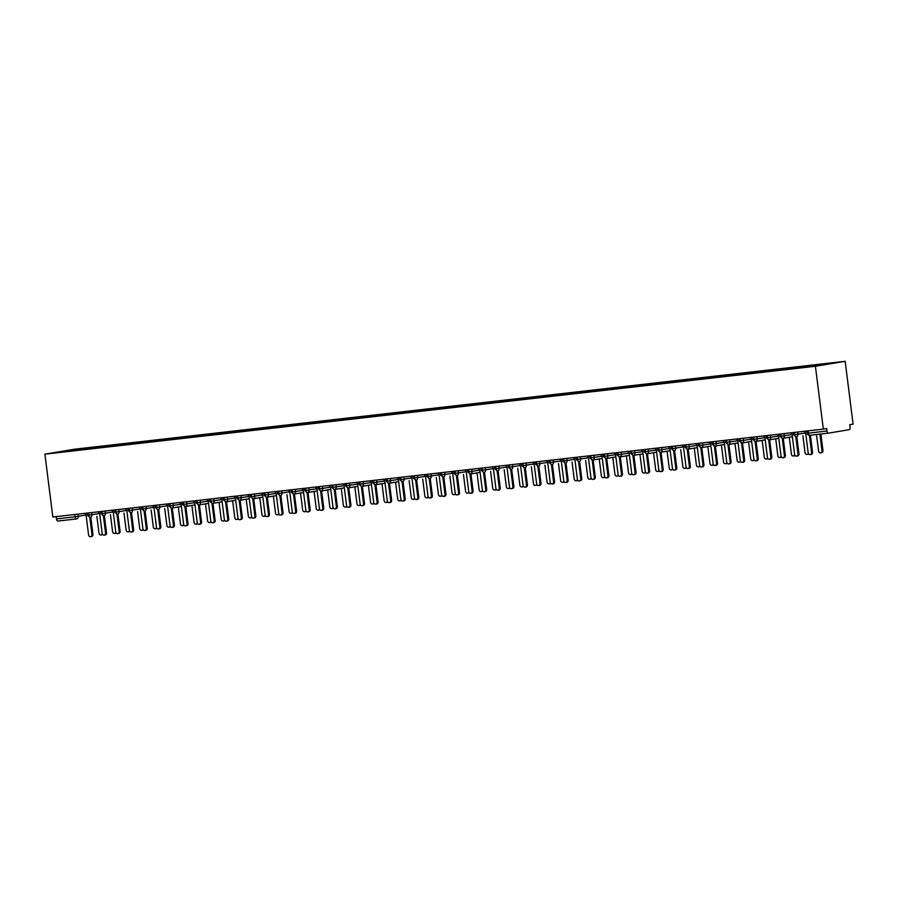 <?xml version="1.0" encoding="UTF-8"?>
<svg xmlns="http://www.w3.org/2000/svg" width="898" height="898" viewBox="0 0 898 898"><rect width="100%" height="100%" fill="white"/><g stroke="black" fill="none" stroke-linecap="round" stroke-linejoin="round"><path stroke-width="1.35" d="M808.077 430.849L808.368 433.15L827.002 431.029A2.346 1.134 83.5 0 0 828.383 433.162L849.239 429.682A2.346 1.134 83.5 0 0 850.069 427.179L849.755 424.698L853.1 424.148L845.164 361.31L74.657 449.191L44.9 454.164L815.406 366.272L845.164 361.31M794.371 367.518L794.113 368.292L791.8 368.663L799.411 367.798L832.794 363.14L817.854 364.723L90.653 447.664L90.777 448.63M794.18 368.393L72.21 450.751L57.27 452.323L90.653 447.664M95.951 447.182L95.704 447.945M101.923 446.508L101.676 447.271M109.534 445.632L109.287 446.396M115.505 444.959L115.247 445.722M88.352 448.046L88.172 448.921M123.105 444.083L122.858 444.847M129.076 443.41L128.897 444.274M136.687 442.534L136.44 443.298M142.659 441.861L142.479 442.725M150.258 440.985L150.011 441.749M156.241 440.312L156.05 441.187M163.84 439.436L163.593 440.2M169.812 438.763L169.632 439.638M177.422 437.887L177.164 438.651M183.394 437.214L183.136 437.977M190.993 436.338L190.746 437.101M196.965 435.665L196.785 436.54M204.576 434.789L204.317 435.552M210.547 434.116L210.357 434.991M218.147 433.251L217.9 434.003M224.118 432.567L223.939 433.442M231.729 431.702L231.482 432.454M237.701 431.018L237.521 431.893M245.3 430.153L245.053 430.905M251.272 429.469L251.025 430.232M258.882 428.604L258.635 429.356M264.854 427.919L264.607 428.683M272.453 427.055L272.206 427.807M278.436 426.37L278.245 427.246M286.035 425.506L285.788 426.258M292.007 424.821L291.828 425.697M299.606 423.957L299.36 424.709M305.589 423.272L305.399 424.148M313.189 422.408L312.942 423.16M319.16 421.723L318.981 422.599M326.771 420.859L326.513 421.611M332.743 420.174L332.552 421.05M340.342 419.31L340.095 420.062M346.314 418.625L346.067 419.4M353.924 417.761L353.666 418.524M359.896 417.076L359.716 417.952M367.495 416.212L367.248 416.975M373.467 415.527L373.287 416.403M381.078 414.663L380.831 415.426M387.049 413.978L386.87 414.854M394.649 413.114L394.402 413.877M400.631 412.429L400.441 413.305M408.231 411.565L407.984 412.328M414.203 410.88L413.956 411.654M421.802 410.016L421.555 410.779M427.785 409.331L427.594 410.206M435.384 408.467L435.137 409.23M441.356 407.782L441.176 408.657M448.966 406.917L448.708 407.681M454.938 406.233L454.747 407.108M462.537 405.368L462.29 406.132M468.509 404.684L468.329 405.559M476.12 403.819L475.861 404.583M482.091 403.135L481.833 403.909M489.691 402.27L489.444 403.034M495.662 401.586L495.483 402.461M503.273 400.721L503.026 401.485M509.245 400.037L509.065 400.912M516.844 399.172L516.597 399.936M522.827 398.499L522.636 399.363M530.426 397.623L530.179 398.386M536.398 396.95L536.218 397.814M543.997 396.074L543.75 396.837M549.98 395.401L549.722 396.164M557.579 394.525L557.332 395.288M563.551 393.852L563.304 394.615M571.162 392.976L570.904 393.739M577.133 392.303L576.943 393.178M584.733 391.427L584.486 392.19M590.704 390.753L590.525 391.629M598.315 389.878L598.057 390.641M604.287 389.204L604.107 390.08M611.886 388.329L611.639 389.092M617.858 387.655L617.678 388.531M625.468 386.78L625.221 387.543M631.44 386.106L631.26 386.982M639.039 385.242L638.792 385.994M645.022 384.557L644.831 385.433M652.621 383.693L652.375 384.445M658.593 383.008L658.414 383.884M666.193 382.144L665.946 382.896M672.175 381.459L671.985 382.335M679.775 380.595L679.528 381.347M685.746 379.91L685.567 380.786M693.357 379.046L693.099 379.798M699.329 378.361L699.138 379.237M706.928 377.497L706.681 378.249M712.9 376.812L712.653 377.587M720.51 375.948L720.252 376.7M726.482 375.263L726.302 376.139M734.081 374.399L733.834 375.151M740.053 373.714L739.873 374.589M747.664 372.85L747.417 373.602M753.635 372.165L753.456 373.04M761.235 371.301L760.988 372.053M767.218 370.616L767.027 371.491M774.817 369.751L774.57 370.515M780.789 369.067L780.542 369.841M788.388 368.202L788.141 368.966M801.97 366.653L801.723 367.417M807.942 365.969L807.695 366.732M827.002 431.029L826.699 428.548L823.343 429.109L815.406 366.272M828.383 433.162A2.346 1.134 83.5 0 0 828.416 433.162L809.749 435.294A2.346 1.134 83.5 0 0 809.783 435.283L828.36 433.173M815.552 365.104L815.294 365.868M823.343 429.109L52.836 517.001L44.9 454.164M78.003 514.127L78.283 516.372A2.346 2.054 80.5 0 1 76.543 518.921A2.346 1.134 -96.5 0 1 76.51 518.932L57.91 521.053A2.346 1.134 -96.5 0 1 57.876 521.053A2.346 1.134 -96.5 0 1 56.495 518.921L56.204 516.619M71.11 450.021L71.47 450.706M810.254 365.587L810.355 366.429M797.592 432.05L797.884 434.295A2.346 2.054 80.5 0 1 796.133 436.843A2.346 1.134 -96.5 0 1 796.111 436.855A2.346 1.134 -96.5 0 1 796.088 436.855A2.346 1.134 -96.5 0 1 794.73 434.711L794.438 432.409M796.672 367.136L796.795 368.09M783.09 368.685L783.213 369.639M769.519 370.234L769.642 371.188M755.936 371.783L756.06 372.737M742.365 373.332L742.489 374.286M728.783 374.881L728.907 375.835M715.212 376.43L715.336 377.385M701.63 377.979L701.753 378.934M688.059 379.528L688.171 380.483M674.477 381.078L674.6 382.032M660.894 382.627L661.018 383.581M647.323 384.176L647.447 385.13M633.741 385.713L633.865 386.679M620.17 387.263L620.294 388.228M606.588 388.812L606.711 389.777M593.017 390.361L593.14 391.326M579.435 391.91L579.558 392.875M565.863 393.459L565.976 394.424M552.281 395.008L552.405 395.973M538.71 396.557L538.822 397.522M525.128 398.106L525.251 399.071M511.546 399.655L511.669 400.62M497.975 401.204L498.098 402.169M484.392 402.753L484.516 403.718M470.821 404.302L470.945 405.267M457.239 405.851L457.363 406.816M443.668 407.4L443.78 408.366M430.086 408.949L430.209 409.915M416.515 410.498L416.627 411.464M402.933 412.047L403.056 413.013M389.35 413.596L389.474 414.562M375.779 415.145L375.903 416.111M362.197 416.694L362.321 417.649M348.626 418.244L348.75 419.198M335.044 419.793L335.167 420.747M321.473 421.342L321.585 422.296M307.891 422.891L308.014 423.845M294.32 424.44L294.432 425.394M280.737 425.989L280.861 426.943M267.155 427.538L267.278 428.492M253.584 429.087L253.707 430.041M240.002 430.636L240.125 431.59M226.431 432.185L226.554 433.139M212.848 433.723L212.972 434.688M199.277 435.272L199.401 436.237M185.695 436.821L185.819 437.786M172.124 438.37L172.236 439.335M158.542 439.919L158.665 440.884M144.96 441.468L145.083 442.433M131.389 443.017L131.512 443.982M117.806 444.566L117.93 445.531M104.235 446.115L104.359 447.081M784.021 433.599L784.302 435.844A2.346 2.054 80.5 0 1 782.562 438.392A2.346 1.134 -96.5 0 1 782.528 438.392A2.346 1.134 -96.5 0 1 782.506 438.404A2.346 1.134 -96.5 0 1 781.148 436.26L780.856 433.959M782.528 438.392A2.346 2.346 0 0 0 782.652 438.381L792.373 436.754L782.742 438.359M770.439 435.148L770.72 437.393A2.346 2.054 80.5 0 1 768.98 439.941A2.346 1.134 -96.5 0 1 768.957 439.941A2.346 1.134 -96.5 0 1 768.935 439.953A2.346 1.134 -96.5 0 1 767.577 437.809L767.285 435.508M768.957 439.941A2.346 2.346 0 0 0 769.07 439.93L778.802 438.303L769.159 439.908M756.868 436.697L757.149 438.942A2.346 2.054 80.5 0 1 755.409 441.49A2.346 1.134 -96.5 0 1 755.375 441.49A2.346 1.134 -96.5 0 1 755.353 441.502A2.346 1.134 -96.5 0 1 753.994 439.358L753.703 437.057M755.375 441.49A2.346 2.346 0 0 0 755.499 441.479L765.219 439.852L755.588 441.457M743.286 438.246L743.566 440.491A2.346 2.054 80.5 0 1 741.827 443.04A2.346 1.134 -96.5 0 1 741.782 443.051A2.346 1.134 -96.5 0 1 741.804 443.04A2.346 1.134 -96.5 0 1 740.423 440.907L740.132 438.606M751.357 439.189L739.279 441.008L741.782 443.051A2.346 2.346 0 0 0 741.916 443.028L751.637 441.401L742.006 443.006M729.715 439.796L729.995 442.029A2.346 2.054 80.5 0 1 728.244 444.589A2.346 1.134 -96.5 0 1 728.222 444.589A2.346 1.134 -96.5 0 1 728.199 444.6A2.346 1.134 -96.5 0 1 726.841 442.456L726.549 440.155M728.222 444.589A2.346 2.346 0 0 0 728.345 444.577L738.066 442.95L728.435 444.555M716.133 441.345L716.413 443.578A2.346 2.054 80.5 0 1 714.673 446.138A2.346 1.134 -96.5 0 1 714.64 446.138A2.346 1.134 -96.5 0 1 713.259 444.005L712.967 441.704M724.203 442.287L712.125 444.106L714.628 446.138A2.346 1.134 -96.5 0 1 714.628 446.138A2.346 2.346 0 0 0 714.763 446.126L724.484 444.499L714.853 446.104M702.55 442.894L702.842 445.127A2.346 2.054 80.5 0 1 701.091 447.687A2.346 1.134 -96.5 0 1 701.069 447.687A2.346 1.134 -96.5 0 1 699.688 445.554L699.396 443.253M710.632 443.837L698.543 445.655L701.046 447.687A2.346 1.134 -96.5 0 1 701.046 447.687A2.346 2.346 0 0 0 701.192 447.675L710.913 446.048L701.282 447.653M688.979 444.431L689.26 446.676A2.346 2.054 80.5 0 1 687.52 449.236A2.346 1.134 -96.5 0 1 687.486 449.236A2.346 1.134 -96.5 0 1 686.106 447.103L685.814 444.802M697.05 445.386L684.972 447.204L687.464 449.236A2.346 1.134 -96.5 0 1 687.464 449.236A2.346 2.346 0 0 0 687.61 449.225L697.331 447.597L687.7 449.202M675.397 445.98L675.689 448.225A2.346 2.054 80.5 0 1 673.938 450.785A2.346 1.134 -96.5 0 1 673.915 450.785A2.346 1.134 -96.5 0 1 672.535 448.652L672.243 446.351M683.479 446.923L671.39 448.742L673.893 450.785A2.346 1.134 -96.5 0 1 673.893 450.785A2.346 2.346 0 0 0 674.028 450.774L674.129 450.751M661.826 447.53L662.107 449.775A2.346 2.054 80.5 0 1 660.367 452.334A2.346 1.134 -96.5 0 1 660.333 452.334A2.346 1.134 -96.5 0 1 658.952 450.201L658.661 447.9M669.897 448.472L657.819 450.291L660.311 452.334A2.346 1.134 -96.5 0 1 660.311 452.334A2.346 2.346 0 0 0 660.457 452.323L670.177 450.695L660.546 452.3M648.244 449.079L648.524 451.324A2.346 2.054 80.5 0 1 646.785 453.883A2.346 1.134 -96.5 0 1 646.762 453.883A2.346 1.134 -96.5 0 1 646.74 453.883A2.346 1.134 -96.5 0 1 645.381 451.75L645.09 449.438M646.762 453.883A2.346 2.346 0 0 0 646.874 453.872L656.606 452.244L646.964 453.849M634.673 450.628L634.953 452.873A2.346 2.054 80.5 0 1 633.213 455.432A2.346 1.134 -96.5 0 1 633.18 455.432A2.346 1.134 -96.5 0 1 633.157 455.432A2.346 1.134 -96.5 0 1 631.799 453.299L631.507 450.987M633.18 455.432A2.346 2.346 0 0 0 633.303 455.421L643.024 453.793L633.393 455.398M621.09 452.177L621.371 454.422A2.346 2.054 80.5 0 1 619.631 456.981A2.346 1.134 -96.5 0 1 619.609 456.981A2.346 1.134 -96.5 0 1 619.586 456.981A2.346 1.134 -96.5 0 1 618.228 454.848L617.936 452.536M619.609 456.981A2.346 2.346 0 0 0 619.721 456.97L629.442 455.342L619.811 456.947M607.519 453.726L607.8 455.971A2.346 2.054 80.5 0 1 606.049 458.53A2.346 1.134 -96.5 0 1 606.027 458.53A2.346 1.134 -96.5 0 1 606.004 458.53A2.346 1.134 -96.5 0 1 604.646 456.386L604.354 454.085M606.027 458.53A2.346 2.346 0 0 0 606.15 458.519L615.871 456.891L606.24 458.496M593.937 455.275L594.218 457.52A2.346 2.054 80.5 0 1 592.478 460.079A2.346 1.134 -96.5 0 1 592.433 460.079A2.346 1.134 -96.5 0 1 592.444 460.079A2.346 1.134 -96.5 0 1 591.064 457.935L590.783 455.634M602.008 456.218L589.93 458.036L592.433 460.079A2.346 2.346 0 0 0 592.568 460.068L602.289 458.44L592.658 460.045M580.355 456.824L580.647 459.069A2.346 2.054 80.5 0 1 578.896 461.628A2.346 1.134 -96.5 0 1 578.851 461.628A2.346 1.134 -96.5 0 1 578.873 461.628A2.346 1.134 -96.5 0 1 577.493 459.484L577.201 457.183M588.437 457.767L576.348 459.585L578.851 461.628A2.346 2.346 0 0 0 578.997 461.606L579.087 461.594M566.784 458.373L567.065 460.618A2.346 2.054 80.5 0 1 565.325 463.177A2.346 1.134 -96.5 0 1 565.291 463.177A2.346 1.134 -96.5 0 1 563.91 461.033L563.618 458.732M574.855 459.316L562.777 461.134L565.269 463.177A2.346 1.134 -96.5 0 1 565.269 463.177A2.346 2.346 0 0 0 565.414 463.155L565.504 463.144M553.202 459.922L553.494 462.167A2.346 2.054 80.5 0 1 551.742 464.726A2.346 1.134 -96.5 0 1 551.72 464.726A2.346 1.134 -96.5 0 1 550.339 462.582L550.047 460.281M561.284 460.865L549.194 462.683L551.698 464.726A2.346 1.134 -96.5 0 1 551.698 464.726A2.346 2.346 0 0 0 551.832 464.704L551.933 464.693M539.631 461.471L539.911 463.716A2.346 2.054 80.5 0 1 538.171 466.275A2.346 1.134 -96.5 0 1 538.138 466.275A2.346 1.134 -96.5 0 1 536.757 464.131L536.465 461.83M547.701 462.414L535.623 464.232L538.115 466.275A2.346 1.134 -96.5 0 1 538.115 466.275A2.346 2.346 0 0 0 538.261 466.253L538.351 466.242M526.048 463.02L526.329 465.265A2.346 2.054 80.5 0 1 524.589 467.824A2.346 1.134 -96.5 0 1 524.567 467.824A2.346 1.134 -96.5 0 1 523.186 465.68L522.894 463.379M534.13 463.963L522.041 465.781L524.544 467.824A2.346 1.134 -96.5 0 1 524.544 467.824A2.346 2.346 0 0 0 524.679 467.802L524.78 467.791M512.477 464.569L512.758 466.814A2.346 2.054 80.5 0 1 511.018 469.362A2.346 1.134 -96.5 0 1 510.984 469.373A2.346 1.134 -96.5 0 1 509.604 467.229L509.312 464.928M520.548 465.512L508.47 467.33L510.962 469.373A2.346 1.134 -96.5 0 1 510.962 469.373A2.346 2.346 0 0 0 511.108 469.351L511.198 469.34M498.895 466.118L499.176 468.363A2.346 2.054 80.5 0 1 497.436 470.911A2.346 1.134 -96.5 0 1 497.413 470.922A2.346 1.134 -96.5 0 1 497.391 470.922A2.346 1.134 -96.5 0 1 496.033 468.778L495.741 466.477M485.324 467.667L485.605 469.912A2.346 2.054 80.5 0 1 483.865 472.46A2.346 1.134 -96.5 0 1 483.831 472.471A2.346 1.134 -96.5 0 1 483.809 472.471A2.346 1.134 -96.5 0 1 482.451 470.328L482.159 468.026M471.742 469.216L472.022 471.461A2.346 2.054 80.5 0 1 470.283 474.009A2.346 1.134 -96.5 0 1 470.249 474.021A2.346 1.134 -96.5 0 1 470.238 474.021A2.346 1.134 -96.5 0 1 468.868 471.877L468.588 469.575M480.093 472.37L470.462 473.987M458.16 470.765L458.451 473.01A2.346 2.054 80.5 0 1 456.7 475.558A2.346 1.134 -96.5 0 1 456.678 475.57A2.346 1.134 -96.5 0 1 456.655 475.57A2.346 1.134 -96.5 0 1 455.297 473.426L455.005 471.124M444.589 472.314L444.869 474.559A2.346 2.054 80.5 0 1 443.129 477.107A2.346 1.134 -96.5 0 1 443.084 477.119A2.346 1.134 -96.5 0 1 443.096 477.119A2.346 1.134 -96.5 0 1 441.715 474.975L441.423 472.674M452.659 473.257L440.581 475.076L443.084 477.119A2.346 2.346 0 0 0 443.219 477.096L443.309 477.085M431.006 473.863L431.298 476.108A2.346 2.054 80.5 0 1 429.547 478.656A2.346 1.134 -96.5 0 1 429.525 478.668A2.346 1.134 -96.5 0 1 428.144 476.524L427.852 474.223M439.088 474.806L426.999 476.625L429.502 478.668A2.346 1.134 -96.5 0 1 429.502 478.668A2.346 2.346 0 0 0 429.648 478.645L429.738 478.634M417.435 475.412L417.716 477.657A2.346 2.054 80.5 0 1 415.976 480.206A2.346 1.134 -96.5 0 1 415.942 480.217A2.346 1.134 -96.5 0 1 414.562 478.073L414.27 475.772M425.506 476.355L413.428 478.174L415.92 480.217A2.346 1.134 -96.5 0 1 415.92 480.217A2.346 2.346 0 0 0 416.066 480.194L416.156 480.183M403.853 476.961L404.134 479.206A2.346 2.054 80.5 0 1 402.394 481.755A2.346 1.134 -96.5 0 1 402.371 481.766A2.346 1.134 -96.5 0 1 400.991 479.622L400.699 477.321M411.935 477.904L399.846 479.723L402.349 481.766A2.346 1.134 -96.5 0 1 402.349 481.766A2.346 2.346 0 0 0 402.484 481.743L402.585 481.732M390.282 478.511L390.563 480.756A2.346 2.054 80.5 0 1 388.823 483.304A2.346 1.134 -96.5 0 1 388.789 483.315A2.346 1.134 -96.5 0 1 387.408 481.171L387.117 478.87M398.353 479.453L386.275 481.272L388.767 483.315A2.346 1.134 -96.5 0 1 388.767 483.315A2.346 2.346 0 0 0 388.913 483.292L398.633 481.665L389.002 483.27M376.7 480.06L376.98 482.305A2.346 2.054 80.5 0 1 375.241 484.853A2.346 1.134 -96.5 0 1 375.218 484.864A2.346 1.134 -96.5 0 1 373.837 482.72L373.546 480.419M384.782 481.002L372.692 482.821L375.196 484.864A2.346 1.134 -96.5 0 1 375.196 484.864A2.346 2.346 0 0 0 375.33 484.841L385.062 483.214L375.42 484.819M363.129 481.609L363.409 483.854A2.346 2.054 80.5 0 1 361.67 486.402A2.346 1.134 -96.5 0 1 361.636 486.402A2.346 1.134 -96.5 0 1 361.613 486.413A2.346 1.134 -96.5 0 1 360.255 484.269L359.963 481.968M361.636 486.402A2.346 2.346 0 0 0 361.759 486.39L371.48 484.763L361.849 486.368M349.546 483.158L349.827 485.403A2.346 2.054 80.5 0 1 348.087 487.951A2.346 1.134 -96.5 0 1 348.054 487.951A2.346 1.134 -96.5 0 1 346.673 485.818L346.392 483.517M357.617 484.101L345.539 485.919L348.042 487.962A2.346 1.134 -96.5 0 1 348.042 487.962A2.346 2.346 0 0 0 348.177 487.94L357.898 486.312L348.267 487.917M335.964 484.707L336.256 486.952A2.346 2.054 80.5 0 1 334.505 489.5A2.346 1.134 -96.5 0 1 334.483 489.5A2.346 1.134 -96.5 0 1 334.46 489.511A2.346 1.134 -96.5 0 1 333.102 487.367L332.81 485.066M334.483 489.5A2.346 2.346 0 0 0 334.606 489.489L344.327 487.861L334.696 489.466M322.393 486.256L322.674 488.501A2.346 2.054 80.5 0 1 320.934 491.049A2.346 1.134 -96.5 0 1 320.9 491.049A2.346 1.134 -96.5 0 1 320.889 491.06A2.346 1.134 -96.5 0 1 319.52 488.916L319.228 486.615M320.9 491.049A2.346 2.346 0 0 0 321.024 491.038L330.745 489.41L321.114 491.015M308.811 487.805L309.103 490.039A2.346 2.054 80.5 0 1 307.352 492.598A2.346 1.134 -96.5 0 1 307.329 492.598A2.346 1.134 -96.5 0 1 307.307 492.609A2.346 1.134 -96.5 0 1 305.949 490.465L305.657 488.164M307.329 492.598A2.346 2.346 0 0 0 307.453 492.587L317.174 490.959L307.543 492.564M295.24 489.354L295.521 491.588A2.346 2.054 80.5 0 1 293.781 494.147A2.346 1.134 -96.5 0 1 293.747 494.147A2.346 1.134 -96.5 0 1 293.725 494.158A2.346 1.134 -96.5 0 1 292.366 492.014L292.075 489.713M293.747 494.147A2.346 2.346 0 0 0 293.871 494.136L303.591 492.508L293.96 494.113M281.658 490.903L281.95 493.137A2.346 2.054 80.5 0 1 280.198 495.696A2.346 1.134 -96.5 0 1 280.154 495.696A2.346 1.134 -96.5 0 1 280.176 495.696A2.346 1.134 -96.5 0 1 278.795 493.563L278.503 491.262M289.74 491.846L277.65 493.664L280.154 495.696A2.346 2.346 0 0 0 280.288 495.685L280.389 495.662M268.087 492.441L268.367 494.686A2.346 2.054 80.5 0 1 266.627 497.245A2.346 1.134 -96.5 0 1 266.594 497.245A2.346 1.134 -96.5 0 1 265.213 495.112L264.921 492.811M276.157 493.395L264.079 495.213L266.571 497.245A2.346 1.134 -96.5 0 1 266.571 497.245A2.346 2.346 0 0 0 266.717 497.234L276.438 495.606L266.807 497.211M254.504 493.99L254.785 496.235A2.346 2.054 80.5 0 1 253.045 498.794A2.346 1.134 -96.5 0 1 253.023 498.794A2.346 1.134 -96.5 0 1 251.642 496.661L251.35 494.36M262.586 494.933L250.497 496.762L253 498.794A2.346 1.134 -96.5 0 1 253 498.794A2.346 2.346 0 0 0 253.135 498.783L262.867 497.155L253.225 498.76M240.933 495.539L241.214 497.784A2.346 2.054 80.5 0 1 239.474 500.343A2.346 1.134 -96.5 0 1 239.44 500.343A2.346 1.134 -96.5 0 1 238.06 498.21L237.768 495.909M249.004 496.482L236.926 498.3L239.418 500.343A2.346 1.134 -96.5 0 1 239.418 500.343A2.346 2.346 0 0 0 239.564 500.332L249.285 498.704L239.654 500.309M227.351 497.088L227.632 499.333A2.346 2.054 80.5 0 1 225.892 501.892A2.346 1.134 -96.5 0 1 225.869 501.892A2.346 1.134 -96.5 0 1 224.478 499.759L224.197 497.458M235.422 498.031L223.344 499.849L225.847 501.892A2.346 1.134 -96.5 0 1 225.847 501.892A2.346 2.346 0 0 0 225.982 501.881L235.703 500.253L226.072 501.859M213.769 498.637L214.061 500.882A2.346 2.054 80.5 0 1 212.31 503.441A2.346 1.134 -96.5 0 1 212.287 503.441A2.346 1.134 -96.5 0 1 210.907 501.309L210.615 498.996M221.851 499.58L209.762 501.398L212.265 503.441A2.346 1.134 -96.5 0 1 212.265 503.441A2.346 2.346 0 0 0 212.411 503.43L222.132 501.802L212.5 503.408M200.198 500.186L200.478 502.431A2.346 2.054 80.5 0 1 198.739 504.99A2.346 1.134 -96.5 0 1 198.705 504.99A2.346 1.134 -96.5 0 1 197.324 502.858L197.032 500.545M208.269 501.129L196.191 502.947L198.694 504.99A2.346 1.134 -96.5 0 1 198.694 504.99A2.346 2.346 0 0 0 198.828 504.979L208.549 503.351L198.918 504.957M186.616 501.735L186.907 503.98A2.346 2.054 80.5 0 1 185.156 506.539A2.346 1.134 -96.5 0 1 185.134 506.539A2.346 1.134 -96.5 0 1 185.111 506.539A2.346 1.134 -96.5 0 1 183.753 504.395L183.461 502.094M185.134 506.539A2.346 2.346 0 0 0 185.257 506.528L194.978 504.901L185.347 506.506M173.045 503.284L173.325 505.529A2.346 2.054 80.5 0 1 171.585 508.088A2.346 1.134 -96.5 0 1 171.552 508.088A2.346 1.134 -96.5 0 1 171.529 508.088A2.346 1.134 -96.5 0 1 170.171 505.944L169.879 503.643M171.552 508.088A2.346 2.346 0 0 0 171.675 508.077L181.396 506.45L171.765 508.055M159.462 504.833L159.754 507.078A2.346 2.054 80.5 0 1 158.003 509.637A2.346 1.134 -96.5 0 1 157.981 509.637A2.346 1.134 -96.5 0 1 157.958 509.637A2.346 1.134 -96.5 0 1 156.6 507.493L156.308 505.192M145.891 506.382L146.172 508.627A2.346 2.054 80.5 0 1 144.432 511.187A2.346 1.134 -96.5 0 1 144.398 511.187A2.346 1.134 -96.5 0 1 144.376 511.187A2.346 1.134 -96.5 0 1 143.018 509.043L142.726 506.741M132.309 507.931L132.59 510.176A2.346 2.054 80.5 0 1 130.85 512.736A2.346 1.134 -96.5 0 1 130.805 512.736A2.346 1.134 -96.5 0 1 130.827 512.736A2.346 1.134 -96.5 0 1 129.447 510.592L129.155 508.29M140.391 508.874L128.302 510.693L130.805 512.736A2.346 2.346 0 0 0 130.94 512.713L131.029 512.702M118.738 509.48L119.019 511.725A2.346 2.054 80.5 0 1 117.279 514.285A2.346 1.134 -96.5 0 1 117.245 514.285A2.346 1.134 -96.5 0 1 115.864 512.141L115.573 509.839M126.809 510.423L114.731 512.242L117.223 514.285A2.346 1.134 -96.5 0 1 117.223 514.285A2.346 2.346 0 0 0 117.369 514.262L117.458 514.251M105.156 511.029L105.436 513.274A2.346 2.054 80.5 0 1 103.697 515.834A2.346 1.134 -96.5 0 1 103.674 515.834A2.346 1.134 -96.5 0 1 102.282 513.69L102.002 511.389M113.227 511.972L101.148 513.791L103.652 515.834A2.346 1.134 -96.5 0 1 103.652 515.834A2.346 2.346 0 0 0 103.786 515.811L103.876 515.8M91.585 512.578L91.865 514.823A2.346 2.054 80.5 0 1 90.114 517.371A2.346 1.134 -96.5 0 1 90.092 517.383A2.346 1.134 -96.5 0 1 88.711 515.239L88.419 512.938M99.656 513.521L87.566 515.34L90.069 517.383A2.346 1.134 -96.5 0 1 90.069 517.383A2.346 2.346 0 0 0 90.215 517.36L90.305 517.349M804.159 431.298L805.618 432.611L808.189 452.884A1.953 1.706 -99.5 0 0 811.579 452.502L812.544 452.334A1.953 1.706 80.5 0 1 811.175 454.455L810.198 454.613M810.389 435.216L812.544 452.334M809.412 435.306L811.579 452.502M821.996 450.762L822.961 450.594A1.953 1.706 80.5 0 1 821.58 452.715L820.615 452.873A1.953 1.706 -99.5 0 0 821.996 450.762L819.896 434.138M816.495 434.52L818.594 451.144A1.953 1.706 -99.5 0 0 820.615 452.873M822.961 450.594L820.862 434.026M790.588 432.847L792.047 434.161L794.607 454.433A1.953 1.706 -99.5 0 0 797.996 454.051L798.973 453.883A1.953 1.706 80.5 0 1 797.592 456.004L796.627 456.162M796.807 436.731L798.973 453.883M795.83 436.855L797.996 454.051M777.006 434.396L778.465 435.71L781.024 455.982A1.953 1.706 -99.5 0 0 784.425 455.589L785.391 455.432A1.953 1.706 80.5 0 1 784.01 457.553L783.045 457.711M783.224 438.28L785.391 455.432M782.248 438.404L784.425 455.589M763.435 435.945L764.894 437.259L767.453 457.531A1.953 1.706 -99.5 0 0 770.843 457.138L771.809 456.981A1.953 1.706 80.5 0 1 770.439 459.103L769.474 459.26M769.642 439.829L771.809 456.981M768.677 439.953L770.843 457.138M749.852 437.494L751.312 438.808L753.871 459.08A1.953 1.706 -99.5 0 0 757.272 458.687L758.238 458.53A1.953 1.706 80.5 0 1 756.857 460.652L755.892 460.809M756.071 441.378L758.238 458.53M755.095 441.502L757.272 458.687M808.66 453.984A1.953 1.706 80.5 0 1 808.009 454.265L807.044 454.422A1.953 1.706 -99.5 0 0 808.29 453.344M802.879 435.721L805.023 452.693A1.953 1.706 -99.5 0 0 807.044 454.422M795.078 455.533A1.953 1.706 80.5 0 1 794.427 455.814L793.462 455.971A1.953 1.706 -99.5 0 0 794.719 454.893M789.297 437.27L791.441 454.242A1.953 1.706 -99.5 0 0 793.462 455.971M781.496 457.082A1.953 1.706 80.5 0 1 780.856 457.363L779.879 457.52A1.953 1.706 -99.5 0 0 781.137 456.442M775.726 438.819L777.87 455.791A1.953 1.706 -99.5 0 0 779.879 457.52M767.925 458.631A1.953 1.706 80.5 0 1 767.274 458.912L766.308 459.069A1.953 1.706 -99.5 0 0 767.565 457.991M762.144 440.368L764.288 457.34A1.953 1.706 -99.5 0 0 766.308 459.069M736.27 439.043L737.741 440.357L740.3 460.629A1.953 1.706 -99.5 0 0 743.69 460.236L744.655 460.079A1.953 1.706 80.5 0 1 743.286 462.201L742.32 462.358M742.489 442.927L744.655 460.079M741.524 443.051L743.69 460.236M754.342 460.18A1.953 1.706 80.5 0 1 753.703 460.461L752.726 460.618A1.953 1.706 -99.5 0 0 753.983 459.54M748.573 441.917L750.717 458.889A1.953 1.706 -99.5 0 0 752.726 460.618M722.699 440.592L724.158 441.906L726.718 462.178A1.953 1.706 -99.5 0 0 730.119 461.785L731.084 461.628A1.953 1.706 80.5 0 1 729.704 463.75L728.738 463.907M728.918 444.476L731.084 461.628M727.941 444.6L730.119 461.785M709.117 442.142L710.587 443.455L713.147 463.727A1.953 1.706 -99.5 0 0 716.537 463.334L717.502 463.177A1.953 1.706 80.5 0 1 716.133 465.299L715.167 465.456M715.336 446.025L717.502 463.177M714.37 446.149L716.537 463.334M695.546 443.691L697.005 444.993L699.564 465.276A1.953 1.706 -99.5 0 0 702.966 464.883L703.931 464.726A1.953 1.706 80.5 0 1 702.55 466.848L701.585 467.005M701.765 447.574L703.931 464.726M700.788 447.698L702.966 464.883M681.964 445.24L683.423 446.542L685.993 466.825A1.953 1.706 -99.5 0 0 689.383 466.432L690.349 466.275A1.953 1.706 80.5 0 1 688.979 468.397L688.003 468.554M688.182 449.123L690.349 466.275M687.217 449.247L689.383 466.432M740.771 461.729A1.953 1.706 80.5 0 1 740.12 462.01L739.155 462.167A1.953 1.706 -99.5 0 0 740.412 461.089M734.991 443.466L737.135 460.438A1.953 1.706 -99.5 0 0 739.155 462.167M727.189 463.278A1.953 1.706 80.5 0 1 726.538 463.559L725.573 463.716A1.953 1.706 -99.5 0 0 726.83 462.638M721.408 445.015L723.552 461.987A1.953 1.706 -99.5 0 0 725.573 463.716M713.618 464.827A1.953 1.706 80.5 0 1 712.967 465.108L712.002 465.265A1.953 1.706 -99.5 0 0 713.248 464.187M707.837 446.564L709.981 463.536A1.953 1.706 -99.5 0 0 712.002 465.265M700.036 466.376A1.953 1.706 80.5 0 1 699.385 466.657L698.42 466.814A1.953 1.706 -99.5 0 0 699.677 465.736M694.255 448.113L696.399 465.085A1.953 1.706 -99.5 0 0 698.42 466.814M668.393 446.789L669.852 448.091L672.411 468.374A1.953 1.706 -99.5 0 0 675.801 467.981L676.778 467.824A1.953 1.706 80.5 0 1 675.397 469.935L674.432 470.103M674.611 450.673L676.778 467.824M673.635 450.796L675.801 467.981M654.81 448.338L656.27 449.64L658.84 469.923A1.953 1.706 -99.5 0 0 662.23 469.531L663.195 469.373A1.953 1.706 80.5 0 1 661.815 471.484L660.849 471.652M661.029 452.222L663.195 469.373M660.052 452.345L662.23 469.531M641.239 449.887L642.699 451.189L645.258 471.472A1.953 1.706 -99.5 0 0 648.648 471.08L649.613 470.922A1.953 1.706 80.5 0 1 648.244 473.033L647.278 473.201M647.458 453.771L649.613 470.922M646.481 453.894L648.648 471.08M627.657 451.436L629.116 452.738L631.676 473.022A1.953 1.706 -99.5 0 0 635.077 472.629L636.042 472.471A1.953 1.706 80.5 0 1 634.662 474.582L633.696 474.75M633.876 455.32L636.042 472.471M632.899 455.443L635.077 472.629M614.075 452.985L615.545 454.287L618.105 474.571A1.953 1.706 -99.5 0 0 621.495 474.178L622.46 474.021A1.953 1.706 80.5 0 1 621.09 476.131L620.125 476.299M620.294 456.869L622.46 474.021M619.328 456.992L621.495 474.178M686.465 467.925A1.953 1.706 80.5 0 1 685.814 468.206L684.848 468.363A1.953 1.706 -99.5 0 0 686.094 467.286M680.684 449.662L682.828 466.634A1.953 1.706 -99.5 0 0 684.848 468.363M672.883 469.474A1.953 1.706 80.5 0 1 672.232 469.755L671.266 469.912A1.953 1.706 -99.5 0 0 672.523 468.835M667.102 451.211L669.246 468.184A1.953 1.706 -99.5 0 0 671.266 469.912M659.3 471.023A1.953 1.706 80.5 0 1 658.661 471.304L657.684 471.461A1.953 1.706 -99.5 0 0 658.941 470.384M653.531 452.76L655.675 469.733A1.953 1.706 -99.5 0 0 657.684 471.461M645.729 472.573A1.953 1.706 80.5 0 1 645.078 472.853L644.113 473.01A1.953 1.706 -99.5 0 0 645.37 471.933M639.948 454.309L642.092 471.282A1.953 1.706 -99.5 0 0 644.113 473.01M632.147 474.122A1.953 1.706 80.5 0 1 631.507 474.391L630.531 474.559A1.953 1.706 -99.5 0 0 631.788 473.482M626.377 455.858L628.521 472.831A1.953 1.706 -99.5 0 0 630.531 474.559M600.504 454.534L601.963 455.836L604.522 476.12A1.953 1.706 -99.5 0 0 607.924 475.727L608.889 475.57A1.953 1.706 80.5 0 1 607.508 477.68L606.543 477.848M606.722 458.418L608.889 475.57M605.746 458.541L607.924 475.727M618.576 475.671A1.953 1.706 80.5 0 1 617.925 475.94L616.96 476.108A1.953 1.706 -99.5 0 0 618.217 475.031M612.795 457.408L614.939 474.38A1.953 1.706 -99.5 0 0 616.96 476.108M586.922 456.083L588.392 457.385L590.951 477.669A1.953 1.706 -99.5 0 0 594.341 477.276L595.307 477.119A1.953 1.706 80.5 0 1 593.937 479.229L592.972 479.397M593.14 459.967L595.307 477.119M592.175 460.09L594.341 477.276M604.994 477.22A1.953 1.706 80.5 0 1 604.343 477.489L603.377 477.657A1.953 1.706 -99.5 0 0 604.635 476.58M599.213 458.957L601.357 475.929A1.953 1.706 -99.5 0 0 603.377 477.657M573.351 457.621L574.81 458.934L577.369 479.206A1.953 1.706 -99.5 0 0 580.77 478.825L581.736 478.668A1.953 1.706 80.5 0 1 580.355 480.778L579.39 480.946M579.569 461.516L581.736 478.668M578.593 461.639L580.77 478.825M591.423 478.769A1.953 1.706 80.5 0 1 590.772 479.038L589.806 479.206A1.953 1.706 -99.5 0 0 591.052 478.129M585.642 460.506L587.786 477.478A1.953 1.706 -99.5 0 0 589.806 479.206M559.768 459.17L561.228 460.483L563.798 480.756A1.953 1.706 -99.5 0 0 567.188 480.374L568.153 480.217A1.953 1.706 80.5 0 1 566.784 482.327L565.807 482.495M565.987 463.065L568.153 480.217M565.022 463.188L567.188 480.374M577.841 480.318A1.953 1.706 80.5 0 1 577.19 480.587L576.224 480.756A1.953 1.706 -99.5 0 0 577.481 479.678M572.06 462.055L574.204 479.027A1.953 1.706 -99.5 0 0 576.224 480.756M546.197 460.719L547.657 462.032L550.216 482.305A1.953 1.706 -99.5 0 0 553.606 481.923L554.582 481.766A1.953 1.706 80.5 0 1 553.202 483.876L552.236 484.044M552.416 464.614L554.582 481.766M551.439 464.737L553.606 481.923M564.27 481.867A1.953 1.706 80.5 0 1 563.618 482.136L562.653 482.305A1.953 1.706 -99.5 0 0 563.899 481.227M558.489 463.604L560.633 480.576A1.953 1.706 -99.5 0 0 562.653 482.305M532.615 462.268L534.074 463.581L536.645 483.854A1.953 1.706 -99.5 0 0 540.035 483.472L541 483.315A1.953 1.706 80.5 0 1 539.619 485.425L538.654 485.594M538.834 466.163L541 483.315M537.857 466.286L540.035 483.472M550.687 483.416A1.953 1.706 80.5 0 1 550.036 483.685L549.071 483.854A1.953 1.706 -99.5 0 0 550.328 482.765M544.906 465.153L547.05 482.125A1.953 1.706 -99.5 0 0 549.071 483.854M519.044 463.817L520.503 465.13L523.063 485.403A1.953 1.706 -99.5 0 0 526.452 485.021L527.429 484.853A1.953 1.706 80.5 0 1 526.048 486.974L525.083 487.143M525.263 467.712L527.429 484.853M524.286 467.836L526.452 485.021M537.116 484.965A1.953 1.706 80.5 0 1 536.465 485.234L535.5 485.403A1.953 1.706 -99.5 0 0 536.746 484.314M531.335 466.691L533.479 483.674A1.953 1.706 -99.5 0 0 535.5 485.403M505.462 465.366L506.921 466.679L509.48 486.952A1.953 1.706 -99.5 0 0 512.881 486.57L513.847 486.402A1.953 1.706 80.5 0 1 512.466 488.523L511.501 488.68M511.68 469.261L513.847 486.402M510.704 469.373L512.881 486.57M523.534 486.514A1.953 1.706 80.5 0 1 522.883 486.783L521.918 486.952A1.953 1.706 -99.5 0 0 523.175 485.863M517.753 468.24L519.897 485.212A1.953 1.706 -99.5 0 0 521.918 486.952M491.891 466.915L493.35 468.228L495.909 488.501A1.953 1.706 -99.5 0 0 499.299 488.119L500.265 487.951A1.953 1.706 80.5 0 1 498.895 490.072L497.93 490.229M498.098 470.81L500.265 487.951M497.133 470.922L499.299 488.119M509.952 488.063A1.953 1.706 80.5 0 1 509.312 488.332L508.335 488.501A1.953 1.706 -99.5 0 0 509.593 487.412M504.182 469.789L506.326 486.761A1.953 1.706 -99.5 0 0 508.335 488.501M478.308 468.464L479.768 469.777L482.327 490.05A1.953 1.706 -99.5 0 0 485.728 489.668L486.694 489.5A1.953 1.706 80.5 0 1 485.313 491.621L484.348 491.778M484.527 472.359L486.694 489.5M483.551 472.471L485.728 489.668M496.381 489.612A1.953 1.706 80.5 0 1 495.73 489.881L494.764 490.05A1.953 1.706 -99.5 0 0 496.022 488.961M490.6 471.338L492.744 488.31A1.953 1.706 -99.5 0 0 494.764 490.05M464.726 470.013L466.197 471.327L468.756 491.599A1.953 1.706 -99.5 0 0 472.146 491.217L473.111 491.049A1.953 1.706 80.5 0 1 471.742 493.17L470.776 493.328M470.945 473.908L473.111 491.049M469.98 474.021L472.146 491.217M482.798 491.161A1.953 1.706 80.5 0 1 482.147 491.431L481.182 491.599A1.953 1.706 -99.5 0 0 482.439 490.51M477.018 472.887L479.162 489.859A1.953 1.706 -99.5 0 0 481.182 491.599M451.155 471.562L452.614 472.876L455.174 493.148A1.953 1.706 -99.5 0 0 458.575 492.766L459.54 492.598A1.953 1.706 80.5 0 1 458.16 494.719L457.194 494.877M457.374 475.457L459.54 492.598M456.397 475.57L458.575 492.766M469.227 492.71A1.953 1.706 80.5 0 1 468.576 492.98L467.611 493.137A1.953 1.706 -99.5 0 0 468.857 492.059M463.447 474.436L465.591 491.408A1.953 1.706 -99.5 0 0 467.611 493.137M437.573 473.111L439.032 474.425L441.603 494.697A1.953 1.706 -99.5 0 0 444.993 494.315L445.958 494.147A1.953 1.706 80.5 0 1 444.589 496.268L443.612 496.426M443.792 477.006L445.958 494.147M442.826 477.119L444.993 494.315M455.645 494.259A1.953 1.706 80.5 0 1 454.994 494.529L454.029 494.686A1.953 1.706 -99.5 0 0 455.286 493.608M449.864 475.985L452.008 492.957A1.953 1.706 -99.5 0 0 454.029 494.686M424.002 474.66L425.461 475.974L428.02 496.246A1.953 1.706 -99.5 0 0 431.41 495.864L432.387 495.696A1.953 1.706 80.5 0 1 431.006 497.818L430.041 497.975M430.221 478.555L432.387 495.696M429.244 478.668L431.41 495.864M442.074 495.808A1.953 1.706 80.5 0 1 441.423 496.078L440.458 496.235A1.953 1.706 -99.5 0 0 441.704 495.157M436.293 477.534L438.437 494.506A1.953 1.706 -99.5 0 0 440.458 496.235M410.42 476.209L411.879 477.523L414.449 497.795A1.953 1.706 -99.5 0 0 417.839 497.413L418.805 497.245A1.953 1.706 80.5 0 1 417.435 499.367L416.459 499.524M416.638 480.104L418.805 497.245M415.662 480.217L417.839 497.413M428.492 497.357A1.953 1.706 80.5 0 1 427.841 497.627L426.876 497.784A1.953 1.706 -99.5 0 0 428.133 496.706M422.711 479.083L424.855 496.055A1.953 1.706 -99.5 0 0 426.876 497.784M396.849 477.758L398.308 479.072L400.867 499.344A1.953 1.706 -99.5 0 0 404.257 498.962L405.234 498.794A1.953 1.706 80.5 0 1 403.853 500.916L402.888 501.073M403.067 481.654L405.234 498.794M402.091 481.766L404.257 498.962M414.921 498.895A1.953 1.706 80.5 0 1 414.27 499.176L413.305 499.333A1.953 1.706 -99.5 0 0 414.55 498.255M409.14 480.632L411.284 497.604A1.953 1.706 -99.5 0 0 413.305 499.333M383.266 479.308L384.726 480.621L387.285 500.893A1.953 1.706 -99.5 0 0 390.686 500.512L391.651 500.343A1.953 1.706 80.5 0 1 390.271 502.465L389.305 502.622M389.485 483.203L391.651 500.343M388.508 483.315L390.686 500.512M401.339 500.444A1.953 1.706 80.5 0 1 400.688 500.725L399.722 500.882A1.953 1.706 -99.5 0 0 400.979 499.804M395.558 482.181L397.702 499.153A1.953 1.706 -99.5 0 0 399.722 500.882M369.695 480.857L371.155 482.17L373.714 502.442A1.953 1.706 -99.5 0 0 377.104 502.061L378.069 501.892A1.953 1.706 80.5 0 1 376.7 504.014L375.734 504.171M375.903 484.74L378.069 501.892M374.937 484.864L377.104 502.061M387.756 501.993A1.953 1.706 80.5 0 1 387.117 502.274L386.14 502.431A1.953 1.706 -99.5 0 0 387.397 501.353M381.987 483.73L384.131 500.702A1.953 1.706 -99.5 0 0 386.14 502.431M356.113 482.406L357.572 483.719L360.132 503.991A1.953 1.706 -99.5 0 0 363.533 503.598L364.498 503.441A1.953 1.706 80.5 0 1 363.118 505.563L362.152 505.72M362.332 486.289L364.498 503.441M361.355 486.413L363.533 503.598M374.185 503.542A1.953 1.706 80.5 0 1 373.534 503.823L372.569 503.98A1.953 1.706 -99.5 0 0 373.826 502.902M368.404 485.279L370.548 502.251A1.953 1.706 -99.5 0 0 372.569 503.98M342.531 483.955L344.001 485.268L346.561 505.54A1.953 1.706 -99.5 0 0 349.951 505.147L350.916 504.99A1.953 1.706 80.5 0 1 349.546 507.112L348.581 507.269M348.75 487.839L350.916 504.99M347.784 487.962L349.951 505.147M360.603 505.091A1.953 1.706 80.5 0 1 359.952 505.372L358.987 505.529A1.953 1.706 -99.5 0 0 360.244 504.452M354.822 486.828L356.977 503.8A1.953 1.706 -99.5 0 0 358.987 505.529M328.96 485.504L330.419 486.817L332.978 507.089A1.953 1.706 -99.5 0 0 336.38 506.697L337.345 506.539A1.953 1.706 80.5 0 1 335.964 508.661L334.999 508.818M335.179 489.388L337.345 506.539M334.202 489.511L336.38 506.697M347.032 506.64A1.953 1.706 80.5 0 1 346.381 506.921L345.416 507.078A1.953 1.706 -99.5 0 0 346.662 506.001M341.251 488.377L343.395 505.35A1.953 1.706 -99.5 0 0 345.416 507.078M315.378 487.053L316.837 488.366L319.407 508.638A1.953 1.706 -99.5 0 0 322.797 508.246L323.763 508.088A1.953 1.706 80.5 0 1 322.393 510.21L321.417 510.367M321.596 490.937L323.763 508.088M320.631 491.06L322.797 508.246M333.45 508.189A1.953 1.706 80.5 0 1 332.799 508.47L331.833 508.627A1.953 1.706 -99.5 0 0 333.091 507.55M327.669 489.926L329.813 506.899A1.953 1.706 -99.5 0 0 331.833 508.627M301.807 488.602L303.266 489.915L305.825 510.187A1.953 1.706 -99.5 0 0 309.226 509.795L310.192 509.637A1.953 1.706 80.5 0 1 308.811 511.759L307.846 511.916M308.025 492.486L310.192 509.637M307.049 492.609L309.226 509.795M319.879 509.738A1.953 1.706 80.5 0 1 319.228 510.019L318.262 510.176A1.953 1.706 -99.5 0 0 319.508 509.099M314.098 491.475L316.242 508.448A1.953 1.706 -99.5 0 0 318.262 510.176M288.224 490.151L289.684 491.464L292.254 511.737A1.953 1.706 -99.5 0 0 295.644 511.344L296.609 511.187A1.953 1.706 80.5 0 1 295.24 513.308L294.263 513.465M294.443 494.035L296.609 511.187M293.478 494.158L295.644 511.344M306.297 511.288A1.953 1.706 80.5 0 1 305.646 511.568L304.68 511.725A1.953 1.706 -99.5 0 0 305.937 510.648M300.516 493.024L302.66 509.997A1.953 1.706 -99.5 0 0 304.68 511.725M274.653 491.7L276.113 493.013L278.672 513.286A1.953 1.706 -99.5 0 0 282.062 512.893L283.038 512.736A1.953 1.706 80.5 0 1 281.658 514.857L280.692 515.014M280.872 495.584L283.038 512.736M279.895 495.707L282.062 512.893M292.726 512.837A1.953 1.706 80.5 0 1 292.075 513.117L291.109 513.274A1.953 1.706 -99.5 0 0 292.355 512.197M286.945 494.574L289.089 511.546A1.953 1.706 -99.5 0 0 291.109 513.274M261.071 493.249L262.53 494.551L265.09 514.835A1.953 1.706 -99.5 0 0 268.491 514.442L269.456 514.285A1.953 1.706 80.5 0 1 268.075 516.406L267.11 516.563M267.29 497.133L269.456 514.285M266.313 497.256L268.491 514.442M279.143 514.386A1.953 1.706 80.5 0 1 278.492 514.666L277.527 514.823A1.953 1.706 -99.5 0 0 278.784 513.746M273.362 496.123L275.506 513.095A1.953 1.706 -99.5 0 0 277.527 514.823M247.5 494.798L248.959 496.1L251.519 516.384A1.953 1.706 -99.5 0 0 254.909 515.991L255.874 515.834A1.953 1.706 80.5 0 1 254.504 517.944L253.539 518.112M253.707 498.682L255.874 515.834M252.742 498.805L254.909 515.991M265.561 515.935A1.953 1.706 80.5 0 1 264.921 516.215L263.945 516.372A1.953 1.706 -99.5 0 0 265.202 515.295M259.791 497.672L261.935 514.644A1.953 1.706 -99.5 0 0 263.945 516.372M233.918 496.347L235.377 497.649L237.936 517.933A1.953 1.706 -99.5 0 0 241.338 517.54L242.303 517.383A1.953 1.706 80.5 0 1 240.922 519.493L239.957 519.661M240.136 500.231L242.303 517.383M239.16 500.354L241.338 517.54M251.99 517.484A1.953 1.706 80.5 0 1 251.339 517.764L250.374 517.922A1.953 1.706 -99.5 0 0 251.631 516.844M246.209 499.221L248.353 516.193A1.953 1.706 -99.5 0 0 250.374 517.922M220.336 497.896L221.806 499.198L224.365 519.482A1.953 1.706 -99.5 0 0 227.755 519.089L228.721 518.932A1.953 1.706 80.5 0 1 227.351 521.042L226.386 521.21M226.554 501.78L228.721 518.932M225.589 501.903L227.755 519.089M238.408 519.033A1.953 1.706 80.5 0 1 237.757 519.313L236.791 519.471A1.953 1.706 -99.5 0 0 238.049 518.393M232.638 500.77L234.782 517.742A1.953 1.706 -99.5 0 0 236.791 519.471M206.764 499.445L208.224 500.747L210.783 521.031A1.953 1.706 -99.5 0 0 214.184 520.638L215.15 520.481A1.953 1.706 80.5 0 1 213.769 522.591L212.804 522.759M212.983 503.329L215.15 520.481M212.007 503.452L214.184 520.638M224.837 520.582A1.953 1.706 80.5 0 1 224.186 520.862L223.22 521.02A1.953 1.706 -99.5 0 0 224.478 519.942M219.056 502.319L221.2 519.291A1.953 1.706 -99.5 0 0 223.22 521.02M193.182 500.994L194.653 502.296L197.212 522.58A1.953 1.706 -99.5 0 0 200.602 522.187L201.567 522.03A1.953 1.706 80.5 0 1 200.198 524.14L199.221 524.309M199.401 504.878L201.567 522.03M198.436 505.002L200.602 522.187M211.255 522.131A1.953 1.706 80.5 0 1 210.603 522.412L209.638 522.569A1.953 1.706 -99.5 0 0 210.895 521.491M205.474 503.868L207.618 520.84A1.953 1.706 -99.5 0 0 209.638 522.569M179.611 502.543L181.07 503.845L183.63 524.129A1.953 1.706 -99.5 0 0 187.031 523.736L187.996 523.579A1.953 1.706 80.5 0 1 186.616 525.689L185.65 525.858M185.83 506.427L187.996 523.579M184.853 506.551L187.031 523.736M197.683 523.68A1.953 1.706 80.5 0 1 197.032 523.949L196.067 524.118A1.953 1.706 -99.5 0 0 197.313 523.04M191.903 505.417L194.047 522.389A1.953 1.706 -99.5 0 0 196.067 524.118M166.029 504.092L167.488 505.394L170.059 525.678A1.953 1.706 -99.5 0 0 173.449 525.285L174.414 525.128A1.953 1.706 80.5 0 1 173.045 527.238L172.068 527.407M172.248 507.976L174.414 525.128M171.282 508.1L173.449 525.285M184.101 525.229A1.953 1.706 80.5 0 1 183.45 525.498L182.485 525.667A1.953 1.706 -99.5 0 0 183.742 524.589M178.32 506.966L180.464 523.938A1.953 1.706 -99.5 0 0 182.485 525.667M152.458 505.63L153.917 506.943L156.477 527.227A1.953 1.706 -99.5 0 0 159.866 526.834L160.843 526.677A1.953 1.706 80.5 0 1 159.462 528.787L158.497 528.956M158.677 509.525L160.843 526.677M157.7 509.649L159.866 526.834M170.53 526.778A1.953 1.706 80.5 0 1 169.879 527.047L168.914 527.216A1.953 1.706 -99.5 0 0 170.16 526.138M164.749 508.515L166.893 525.487A1.953 1.706 -99.5 0 0 168.914 527.216M138.876 507.179L140.335 508.493L142.894 528.765A1.953 1.706 -99.5 0 0 146.295 528.383L147.261 528.226A1.953 1.706 80.5 0 1 145.88 530.336L144.915 530.505M145.094 511.074L147.261 528.226M144.118 511.198L146.295 528.383M156.948 528.327A1.953 1.706 80.5 0 1 156.297 528.596L155.332 528.765A1.953 1.706 -99.5 0 0 156.589 527.687M151.167 510.064L153.311 527.036A1.953 1.706 -99.5 0 0 155.332 528.765M125.305 508.728L126.764 510.042L129.323 530.314A1.953 1.706 -99.5 0 0 132.713 529.932L133.679 529.775A1.953 1.706 80.5 0 1 132.309 531.885L131.344 532.054M131.512 512.623L133.679 529.775M130.547 512.747L132.713 529.932M143.366 529.876A1.953 1.706 80.5 0 1 142.726 530.146L141.749 530.314A1.953 1.706 -99.5 0 0 143.007 529.236M137.596 511.613L139.74 528.585A1.953 1.706 -99.5 0 0 141.749 530.314M111.722 510.277L113.182 511.591L115.741 531.863A1.953 1.706 -99.5 0 0 119.142 531.481L120.108 531.324A1.953 1.706 80.5 0 1 118.727 533.434L117.761 533.603M117.941 514.172L120.108 531.324M116.965 514.296L119.142 531.481M129.795 531.425A1.953 1.706 80.5 0 1 129.144 531.695L128.178 531.863A1.953 1.706 -99.5 0 0 129.435 530.785M124.014 513.162L126.158 530.134A1.953 1.706 -99.5 0 0 128.178 531.863M98.14 511.826L99.611 513.14L102.17 533.412A1.953 1.706 -99.5 0 0 105.56 533.03L106.525 532.873A1.953 1.706 80.5 0 1 105.156 534.984L104.19 535.152M104.359 515.721L106.525 532.873M103.393 515.845L105.56 533.03M116.212 532.974A1.953 1.706 80.5 0 1 115.561 533.244L114.596 533.412A1.953 1.706 -99.5 0 0 115.853 532.323M110.443 514.711L112.587 531.683A1.953 1.706 -99.5 0 0 114.596 533.412M84.569 513.375L86.028 514.689L88.588 534.961A1.953 1.706 -99.5 0 0 91.989 534.579L92.954 534.411A1.953 1.706 80.5 0 1 91.574 536.533L90.608 536.69M90.788 517.27L92.954 534.411M89.811 517.383L91.989 534.579M102.641 534.523A1.953 1.706 80.5 0 1 101.99 534.793L101.025 534.961A1.953 1.706 -99.5 0 0 102.282 533.872M96.861 516.249L99.005 533.221A1.953 1.706 -99.5 0 0 101.025 534.961M808.368 433.15A2.346 1.134 83.5 0 0 809.749 435.294A2.346 2.346 0 0 1 807.167 433.263L808.368 433.15M56.495 518.921L75.129 516.788A2.346 1.134 -96.5 0 0 76.51 518.932A2.346 2.346 0 0 0 76.633 518.909L76.723 518.898M86.073 515.07L75.129 516.788L74.837 514.487M793.304 432.533L793.585 434.812L805.674 432.993M779.722 434.082L780.014 436.361L792.092 434.542M766.151 435.631L766.432 437.91L778.521 436.091M752.569 437.18L752.861 439.459L764.939 437.64M725.416 440.278L725.696 442.557L737.786 440.738M643.956 449.572L644.236 451.84L656.326 450.021M630.374 451.122L630.665 453.389L642.744 451.571M616.791 452.671L617.083 454.938L629.172 453.12M603.22 454.22L603.501 456.487L615.59 454.669M494.596 466.612L494.888 468.879L506.977 467.061M481.025 468.161L481.317 470.429L493.395 468.61M467.443 469.71L467.735 471.978L479.813 470.159M453.872 471.259L454.152 473.527L466.242 471.708M358.83 482.091L359.121 484.37L371.2 482.552M331.676 485.189L331.957 487.468L344.046 485.65M318.094 486.738L318.386 489.017L330.464 487.199M304.523 488.288L304.804 490.566L316.893 488.748M290.941 489.837L291.233 492.115L303.311 490.297M182.328 502.229L182.608 504.496L194.698 502.678M168.745 503.778L169.037 506.045L181.115 504.227M155.174 505.327L155.455 507.595L167.544 505.776M141.592 506.876L141.884 509.144L153.962 507.325M76.51 518.932L57.876 521.053M806.875 430.984L807.167 433.263M793.585 434.812L796.088 436.855M780.014 436.361L782.506 438.404M766.432 437.91L768.935 439.953M752.861 439.459L755.353 441.502M739.279 441.008L738.987 438.729M725.696 442.557L728.199 444.6M712.125 444.106L711.833 441.827M698.543 445.655L698.262 443.376M684.972 447.204L684.68 444.925M671.39 448.742L671.109 446.474M657.819 450.291L657.527 448.023M644.236 451.84L646.74 453.883M630.665 453.389L633.157 455.432M617.083 454.938L619.586 456.981M603.501 456.487L606.004 458.53M589.93 458.036L589.638 455.769M576.348 459.585L576.067 457.318M562.777 461.134L562.485 458.867M549.194 462.683L548.914 460.416M535.623 464.232L535.331 461.965M522.041 465.781L521.76 463.514M508.47 467.33L508.178 465.063M494.888 468.879L497.391 470.922M470.249 474.021A2.346 2.346 0 0 0 470.372 473.998L480.093 472.382M481.317 470.429L483.809 472.471M467.735 471.978L470.238 474.021M454.152 473.527L456.655 475.57M440.581 475.076L440.289 472.808M426.999 476.625L426.718 474.357M413.428 478.174L413.136 475.895M399.846 479.723L399.565 477.444M386.275 481.272L385.983 478.993M372.692 482.821L372.412 480.542M359.121 484.37L361.613 486.413M345.539 485.919L345.247 483.64M331.957 487.468L334.46 489.511M318.386 489.017L320.889 491.06M304.804 490.566L307.307 492.609M291.233 492.115L293.725 494.158M277.65 493.664L277.37 491.386M264.079 495.213L263.788 492.935M250.497 496.762L250.216 494.484M236.926 498.3L236.634 496.033M223.344 499.849L223.052 497.582M209.762 501.398L209.481 499.131M196.191 502.947L195.899 500.68M182.608 504.496L185.111 506.539M169.037 506.045L171.529 508.088M155.455 507.595L157.958 509.637M141.884 509.144L144.376 511.187M128.302 510.693L128.021 508.425M114.731 512.242L114.439 509.974M101.148 513.791L100.857 511.523M87.566 515.34L87.286 513.072"/></g></svg>
